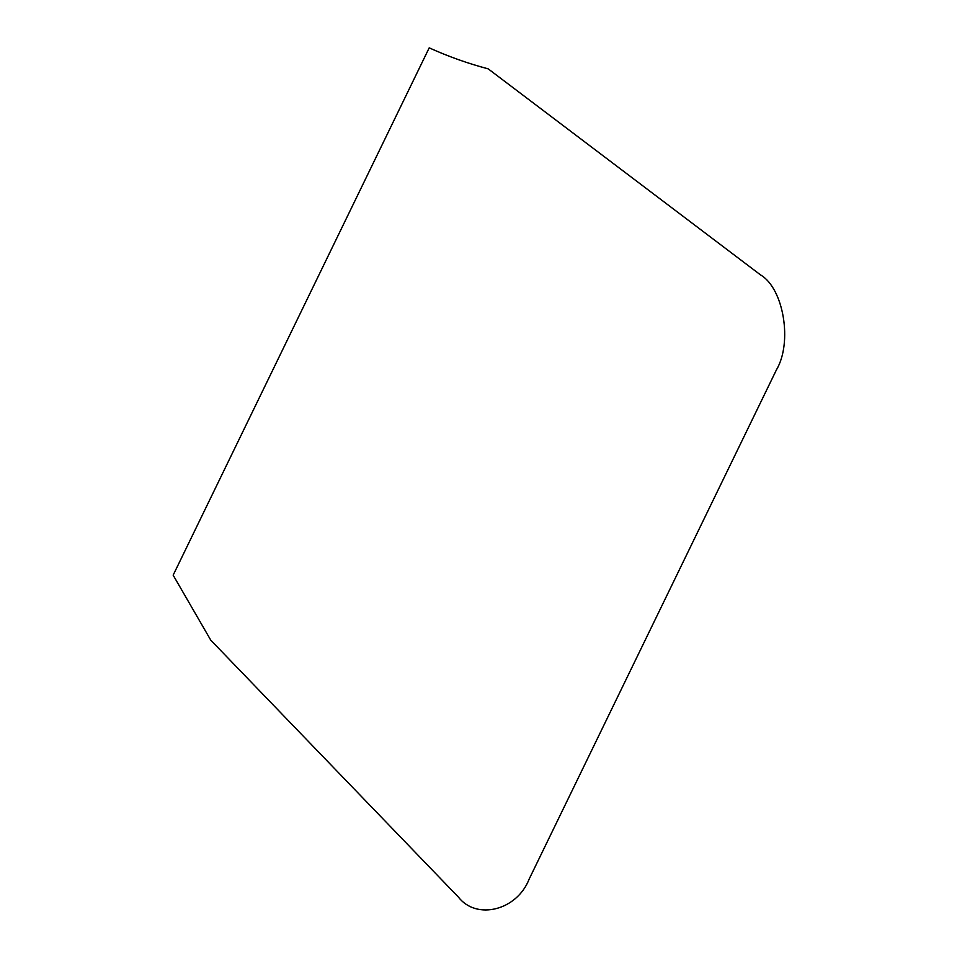 <?xml version="1.0" encoding="UTF-8"?>
<svg xmlns="http://www.w3.org/2000/svg" width="957" height="957" viewBox="0 0 957 957"><rect width="100%" height="100%" fill="white"/><g stroke="black" fill="none" stroke-linecap="round" stroke-linejoin="round"><path stroke-width="1.44" d="M458.439 897.152L210.767 640.161L173.157 575.169L429.203 47.85C448.51 56.583 468.176 63.581 488.178 68.844L760.576 274.934C783.675 288.356 792.719 342.558 776.414 369.892L529.101 879.208C517.031 910.31 476.694 920.55 458.439 897.152"/></g></svg>
